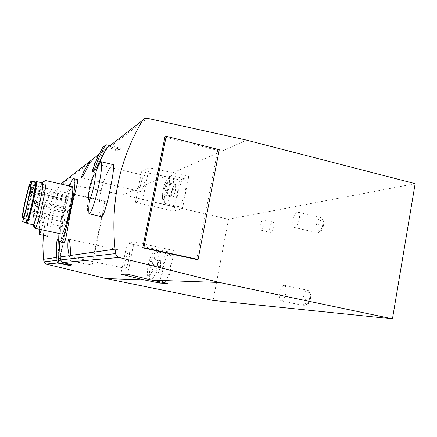 <?xml version="1.0" encoding="UTF-8"?>
<svg xmlns="http://www.w3.org/2000/svg" width="437" height="437" viewBox="0 0 437 437"><rect width="100%" height="100%" fill="white"/><g stroke="black" fill="none" stroke-linecap="round" stroke-linejoin="round"><path stroke-width="0.33" stroke-dasharray="2.19 1.64" d="M108.234 147.061L110.048 146.974L120.23 149.099L117.684 150.918L107.338 148.782L104.754 149.492L103.951 150.399L92.846 172.058M48.179 220.019C46.573 229.725 46.415 235.144 47.699 236.264C48.802 237.182 56.187 200.982 55.182 202.205C53.396 203.352 51.063 209.29 48.179 220.019M43.361 235.335C45.137 216.861 50.801 199.862 60.361 184.343L60.628 183.988M71.346 264.62L69.794 264.729L61.322 262.67L59.006 260.091L57.799 239.274M58.771 238.979L59.203 238.853L59.181 241.366M113.014 164.596C110.829 164.547 103.531 178.132 100.608 192.69C98.347 207.062 98.62 215.064 101.428 216.697M77.415 179.552C75.656 179.465 66.047 195.12 62.496 212.557C59.05 228.245 61.235 242.639 63.523 242.721M61.759 183.256L63.07 183.179L123.07 194.853L164.754 176.401L141.621 171.703L149.126 167.803L173.09 172.708L246.648 140.146M173.762 211.093L182.431 208.728L142.73 199.551L135.432 202.282L173.762 211.093L179.886 180.033L164.754 176.401M179.886 180.033L188.757 176.499L173.09 172.708M123.07 194.853L228.54 219.248L415.15 183.66M260.135 225.279C259.687 228.141 259.939 229.775 260.889 230.173C263.15 230.791 265.603 219.893 263.221 219.811C261.943 220.046 260.911 221.865 260.135 225.279M292.998 220.275C292.369 224.46 292.834 226.852 294.385 227.453C296.477 227.153 298.11 224.438 299.29 219.319C299.913 215.113 299.449 212.726 297.897 212.158C295.794 212.497 294.161 215.201 292.998 220.275M279.762 292.899C279.096 297.455 279.593 300.104 281.259 300.858C283.231 300.683 284.766 298.154 285.869 293.265C286.53 288.682 286.027 286.033 284.361 285.323C282.378 285.525 280.844 288.054 279.762 292.899M228.54 219.248L213.092 300.421M174.21 250.609L134.197 241.912L127.183 243.076L165.798 251.439L174.21 250.609L167.764 283.438M165.798 251.439L159.8 281.838M163.536 282.613C159.03 282.116 165.126 253.192 169.463 254.449C171.359 255.476 171.594 260.135 170.173 268.438C168.3 276.878 166.197 281.608 163.853 282.63M73.536 193.952L105.361 201.211L92.191 265.144L59.978 258.464L73.536 193.952L73.105 194.219L104.831 201.452L105.361 201.211M164.896 137.087L217.708 150.426L196.628 259.485M125.348 260.305C124.479 265.051 124.479 267.728 125.348 268.334C127.375 269.088 131.002 251.909 128.789 252.045C127.637 252.46 126.49 255.213 125.348 260.305M127.183 243.076L120.885 274.201M134.197 241.912L127.686 274.245M144.401 182.666C143.178 188.047 141.954 191.013 140.719 191.553C139.895 191.116 139.889 188.713 140.698 184.354C141.905 179.023 143.128 176.062 144.368 175.477C145.199 175.882 145.21 178.28 144.401 182.666M142.73 199.551L149.126 167.803M135.432 202.282L141.621 171.703M182.431 208.728L188.757 176.499M185.304 191.368C183.174 200.709 180.836 205.783 178.291 206.597C173.697 206.685 180.252 177.848 184.611 178.809C186.397 179.569 186.632 183.753 185.304 191.368M149.17 265.27L148.793 271.29L150.459 271.273L152.518 265.144L152.879 259.086L151.197 259.201L149.17 265.27L156.954 266.914L156.615 272.923L148.793 271.29M309.62 298.285C308.773 302.317 307.44 304.791 305.621 305.703L304.846 305.774C300.7 305.37 303.89 289.289 307.899 290.354L308.593 290.692C309.844 292.014 310.188 294.543 309.62 298.285M310.45 298.558C309.789 301.721 308.741 303.66 307.309 304.376C302.945 305.922 306.173 289.644 309.636 292.599C310.625 293.648 310.898 295.631 310.45 298.558M164.197 189.734L163.902 195.334L165.678 194.694L167.77 188.369L168.054 182.737L166.262 183.469L164.197 189.734L171.878 191.543L171.615 197.136L163.902 195.334M322.73 224.864C321.812 229.119 320.376 231.763 318.415 232.795L317.65 232.888C313.537 232.599 317.175 216.768 321.135 217.708L321.812 218.019C322.954 219.166 323.26 221.45 322.73 224.864M323.517 225.317C322.801 228.649 321.676 230.72 320.13 231.539C315.754 233.15 319.431 217.151 322.796 219.942C323.691 220.854 323.932 222.641 323.517 225.317M156.615 272.923L158.347 272.923L160.428 266.816L160.75 260.763L159.002 260.862L151.197 259.201M160.75 260.763L152.879 259.086M159.002 260.862L156.954 266.914M158.347 272.923L150.459 271.273M160.428 266.816L152.518 265.144M171.615 197.136L173.451 196.519L175.565 190.21L175.811 184.589L173.959 185.299L166.262 183.469M175.811 184.589L168.054 182.737M173.959 185.299L171.878 191.543M173.451 196.519L165.678 194.694M175.565 190.21L167.77 188.369M100.554 161.597L100.22 161.521C97.943 161.384 92.857 175.718 89.891 190.221C87.078 204.521 86.635 212.393 88.564 213.835M41.395 229.682C44.53 220.264 48.125 200.621 46.797 200.343L46.683 200.299C45.328 201.55 43.432 207.597 41.002 218.451C39.019 228.103 38.407 233.434 39.161 234.44M40.237 217.539C38.98 223.853 38.811 226.322 39.734 224.94C40.936 222.58 43.383 211.464 43.236 209.055C42.859 207.679 41.859 210.508 40.237 217.539M269.815 227.524C269.372 230.375 269.645 232.009 270.623 232.413C272.956 233.047 275.403 222.187 272.95 222.089C271.634 222.307 270.59 224.121 269.815 227.524M219.276 149.716L217.708 150.426M69.543 186.036C66.981 193.127 64.567 201.949 62.305 212.513C60.59 220.712 59.47 227.693 58.957 233.456M71.897 186.583C70.253 186.331 66.069 198.911 63.354 211.967C60.748 224.908 60.082 232.238 61.355 233.975M45.033 180.842C43.034 184.365 40.548 192.837 37.577 206.248C35.31 217.052 34.288 224.148 34.518 227.535M41.974 182.835C40.193 186.255 38.014 193.82 35.424 205.527C33.37 215.288 32.442 221.668 32.628 224.662M42.334 182.917C40.756 184.6 38.467 192.122 35.479 205.483C33.108 216.889 32.289 223.307 33.01 224.744M35.408 182.376C33.731 186.238 31.715 193.487 29.372 204.128C27.504 212.923 26.548 218.975 26.493 222.286M35.594 183.677C34.272 185.195 32.267 191.958 29.579 203.953C27.444 214.179 26.657 219.926 27.231 221.193M28.787 203.779C26.597 214.277 25.821 220.024 26.466 221.029C28.176 222.111 37.025 182.196 34.791 183.496C33.474 185.015 31.475 191.777 28.787 203.779M35.151 181.896C33.731 183.529 31.557 190.865 28.634 203.904C26.335 214.906 25.472 221.138 26.051 222.608M29.874 191.477L29.765 193.296L31.185 187.298L29.874 191.477L67.309 199.933L64.321 211.459C62.469 220.707 62.027 225.809 62.999 226.77C65.413 227.89 73.132 192.875 70.275 193.782L68.817 195.847L67.374 201.768L67.309 199.933M65.878 209.137L65.179 211.235L66.036 207.335L65.878 209.137M64.6 219.958L63.895 222.056L64.758 218.107L64.6 219.958M67.915 211.126L67.194 213.267L68.074 209.274L67.915 211.126M104.831 201.452L91.699 265.172L92.191 265.144M91.699 265.172L59.978 258.464M59.59 258.513L73.105 194.219M36.124 204.052L35.463 206.237L36.358 202.2L36.124 204.052M34.807 202.211L34.162 204.347L35.036 200.408L34.807 202.211M33.174 213.059L32.529 215.195L33.409 211.208L33.174 213.059M58.776 239.077L59.203 238.853M69.794 264.729L69.636 265.505M102.853 147.296L104.306 146.69L117.87 150.011L120.421 148.181L120.23 149.099M117.87 150.011L117.684 150.918M110.064 145.636L120.421 148.181M110.048 146.974L147.302 118.263M60.361 184.343L60.776 184.021M99.172 154.119L103.951 150.399M56.925 260.332L59.006 260.091M63.07 183.179L107.639 148.831M57.7 262.998L61.322 262.67M150.792 279.975C146.559 279.467 152.704 250.505 156.779 251.707C158.56 252.712 158.718 257.377 157.265 265.707C155.419 274.065 153.382 278.828 151.169 279.986M153.529 265.106C150.667 279.472 145.368 279.221 148.203 265.308C150.902 251.433 156.359 250.767 153.529 265.106M172.582 188.352C170.446 197.732 168.169 202.844 165.749 203.691C161.4 203.839 167.977 174.893 172.091 175.794C173.768 176.526 173.937 180.716 172.582 188.352M168.84 187.959C166.033 202.058 160.384 203.806 163.176 190.122C165.82 176.532 171.615 173.899 168.84 187.959M31.185 187.298L68.817 195.847M29.973 191.455L67.462 199.922M29.809 192.498L67.336 200.96M30.732 189.549L68.407 198.076M30.896 188.5L68.527 197.032M104.306 146.69L106.666 144.8M56.695 257.42L58.64 257.142M150.044 279.713C148.487 278.249 147.799 277.337 147.974 276.971C147.444 277.604 146.772 267.941 149.547 259.944C152.682 252.176 152.775 253.902 153.748 252.537C155.332 251.701 156.342 251.428 156.779 251.707L169.463 254.449M281.259 300.858L304.846 305.774M284.361 285.323L307.899 290.354M309.636 292.599L308.593 290.692M307.309 304.376L305.621 305.703M184.611 178.809L172.091 175.794C171.626 175.499 170.599 175.778 169.004 176.624C168.179 177.804 167.611 176.586 164.361 185.255C161.592 194.121 162.662 201.594 163.034 200.944C162.832 201.468 163.733 202.386 165.749 203.691L178.291 206.597M294.385 227.453L317.65 232.888M297.897 212.158L321.135 217.708M322.796 219.942L321.812 218.019M320.13 231.539L318.415 232.795M128.789 252.045L68.844 239.225M125.348 268.334L69.827 256.754M144.368 175.477L89.711 162.422M140.719 191.553L81.561 177.733M55.182 202.205L46.683 200.299M39.15 229.201L39.734 224.94M46.797 200.343C44.388 204.997 43.203 207.897 43.236 209.055M272.95 222.089L263.221 219.811M270.623 232.413L260.889 230.173M35.441 183.644L34.791 183.496M27.056 221.155L26.466 221.029M70.275 193.782L30.333 184.682M62.999 226.77L22.871 218.047M68.074 209.274L36.358 202.2C38.303 204.8 38.5 204.707 35.463 206.237L67.194 213.267M37.489 204.571C36.162 205.729 35.107 205.499 34.326 203.866C35.708 202.708 36.763 202.943 37.489 204.571L37.489 204.571M66.036 207.335L35.036 200.408C36.921 202.883 37.15 202.899 34.162 204.347L65.179 211.235M36.145 202.719C34.829 203.844 33.796 203.615 33.054 202.031C34.414 200.933 35.446 201.162 36.145 202.719L36.145 202.719M64.758 218.107L33.409 211.208C35.31 213.688 35.544 213.731 32.529 215.195L63.895 222.056M34.528 213.546C33.185 214.698 32.141 214.469 31.404 212.857C32.77 211.743 33.807 211.967 34.528 213.546M29.989 191.177L67.451 199.643M29.765 193.296L67.374 201.768"/><path stroke-width="0.66" d="M95.047 170.539L94.627 169.037L97.839 160.308L100.865 153.545L105.197 145.412L102.853 147.296L101.952 148.87L97.801 156.954L94.916 163.673L92.431 170.577L92.846 172.058L95.047 170.539L106.306 148.564L108.234 147.061M142.762 120.17C143.855 118.569 145.368 117.935 147.302 118.263L246.648 140.146L415.15 183.66L392.453 318.835L219.614 282.482L119.061 257.453C117.138 256.874 115.996 255.579 115.625 253.575L115.073 249.145C110.353 201.976 119.585 158.981 142.762 120.17L106.306 148.564M392.453 318.835L213.092 300.421L106 278.555L45.945 264.057L43.929 261.829L43.279 255.858L42.875 245.589L43.361 235.335M59.181 241.366L60.421 259.928L62.77 262.539L71.346 264.62L71.182 265.406L69.636 265.505L58.017 263.112L57.116 262.178L56.493 252.744L56.723 243.376L56.985 240.263L57.799 239.274L58.771 238.979M67.893 248.178C67.719 242.781 68.035 239.798 68.844 239.225C69.882 239.05 70.767 251.477 70.33 255.487L69.827 256.754L69.144 255.656L67.893 248.178M84.057 170.998C86.816 166.016 88.7 163.159 89.711 162.427C90.623 161.898 82.391 177.804 81.561 177.733C81.2 177.34 82.036 175.095 84.057 170.998M100.22 161.521L100.597 161.63C104.995 162.739 93.906 212.497 88.99 213.72L101.428 216.703C105.246 218.243 116.499 162.247 113.014 164.596L100.554 161.597M58.957 233.456C58.509 238.853 58.776 241.672 59.749 241.918L63.523 242.721C65.85 243.19 67.44 227.906 70.914 210.487C74.383 193.028 79.163 179.246 77.415 179.552L73.913 178.733M106 278.555L144.139 279.871L159.565 283.05L167.764 283.438L151.786 280.133L219.614 282.482M159.8 281.838L159.565 283.05M163.853 282.63L163.536 282.613M144.139 279.871L120.885 274.201L127.686 274.245L151.786 280.133M60.628 183.988L61.759 183.256M142.719 247.834L164.896 137.087L166.18 136.289L219.276 149.716L198.092 259.409L196.628 259.485L142.719 247.834L143.888 247.686L166.18 136.289M89.498 188.374C87.613 198.797 87.859 202.085 90.246 198.245C92.497 193.673 95.457 180.399 95.239 175.865C95.206 170.119 91.535 178.274 89.498 188.374M47.699 236.264L39.292 234.407C39.762 234.106 40.466 232.533 41.395 229.682M198.092 259.409L143.888 247.686M59.749 241.918C64.305 244.43 79.261 176.553 73.695 178.684C72.7 178.815 71.318 181.262 69.543 186.036M61.355 233.975L61.442 233.992C64.884 235.734 76.038 185.135 71.897 186.583L45.585 180.525M34.518 227.535L34.993 228.267C37.658 228.546 48.381 180.104 45.568 180.514L45.033 180.842M32.628 224.662L33.043 225.284C35.375 225.421 44.967 182.103 42.542 182.387L41.974 182.835M33.01 224.744L33.065 224.76C35.189 226.049 45.06 181.481 42.334 182.917L36.173 181.502M26.493 222.286L26.799 223.405C28.727 224.656 38.62 180 36.091 181.486L35.408 182.376M27.231 221.193L27.28 221.204C29.011 222.291 37.855 182.387 35.594 183.677L35.441 183.644M26.051 222.608L26.122 222.63C27.984 223.76 37.566 180.53 35.151 181.896L31.12 181.191M24.696 203.014C22.325 214.316 21.462 220.494 22.107 221.543C23.827 222.63 33.327 179.804 31.06 181.18C29.716 182.808 27.591 190.09 24.696 203.014M25.013 202.73C23.052 212.071 22.342 217.178 22.871 218.047C24.292 218.964 32.152 183.518 30.273 184.665C29.159 186.02 27.405 192.04 25.013 202.73M71.182 265.406L59.421 262.987L58.509 262.042L57.859 249.325L58.23 241.426L58.776 239.077M105.197 145.412L106.666 144.8L110.064 145.636M60.776 184.021L99.172 154.119M43.929 261.829L56.925 260.332M60.421 259.928L115.625 253.575M62.77 262.539L119.061 257.453M45.945 264.057L57.7 262.998M151.169 279.986L150.792 279.975M56.985 240.263L58.372 239.853M58.017 263.112L59.421 262.987M57.105 262.107L58.498 261.971M92.431 170.577L94.627 169.037M43.613 259.272L56.695 257.42M60.049 256.945L69.144 255.656M70.335 255.487L115.073 249.145M150.044 279.713L163.596 282.624M88.99 213.72C88.389 208.782 89.263 201.845 89.29 202.413L90.246 198.245M100.597 161.63C97.964 165.814 95.84 172.347 96.102 171.839L95.239 175.865M39.292 234.407L39.15 229.201M42.542 182.387L45.47 180.497M61.442 233.992L34.889 228.283M33.043 225.284L34.993 228.267M33.065 224.76L26.799 223.405M22.107 221.543L26.122 222.63M57.116 262.178L58.509 262.042M92.365 170.938L94.556 169.403"/></g></svg>
